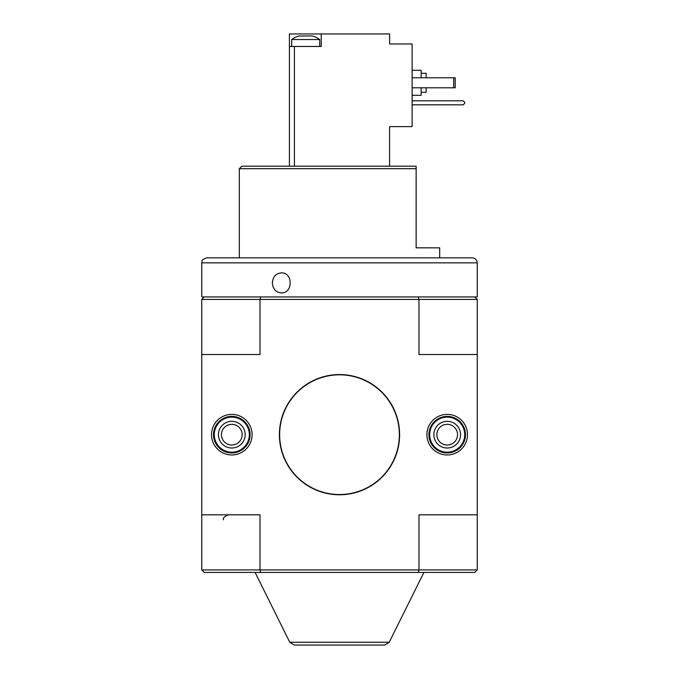 <?xml version="1.0" encoding="UTF-8"?>
<svg xmlns="http://www.w3.org/2000/svg" width="679" height="679" viewBox="0 0 679 679"><rect width="100%" height="100%" fill="white"/><g stroke="black" fill="none" stroke-linecap="round" stroke-linejoin="round"><path stroke-width="1.02" d="M260.685 296.927L260.015 299.431L418.985 299.431L418.315 296.927L201.748 296.927L201.748 262.858C202.715 261.381 199.915 260.235 206.764 257.85L228.195 257.85M450.805 257.85L472.236 257.85C475.283 258.147 476.955 259.819 477.252 262.858L477.252 296.927L418.315 296.927M272.364 282.897C272.856 288.982 275.827 292.318 281.284 292.912C293.158 293.506 293.158 272.279 281.284 272.882C275.827 273.476 272.856 276.82 272.364 282.897M416.142 168.689L239.322 168.689L241.826 166.185L416.142 166.185L416.142 247.835L439.678 247.835L439.678 257.85M291.911 166.185L285.401 166.185L289.407 166.185L289.407 46.469L321.218 46.469L321.218 33.95L389.593 33.95L389.593 43.965L412.128 43.965L412.128 126.617L389.593 126.617L389.593 166.185L393.599 166.185L387.089 166.185M423.747 257.85L268.791 257.85M477.252 514.818L477.252 569.919L474.74 572.422L418.315 572.422L418.985 569.919L418.985 514.818L477.252 514.818L477.252 354.523L418.985 354.523L418.985 299.431L477.252 299.431L477.252 354.523M477.252 569.919L260.015 569.919L260.685 572.422L418.315 572.422M260.685 572.422L204.26 572.422L201.748 569.919L201.748 354.523L260.015 354.523L260.015 299.431L201.748 299.431L201.748 354.523M252.096 434.67A20.285 20.285 0 0 0 221.66 417.101A20.285 20.285 0 0 0 221.66 452.239A20.285 20.285 0 0 0 252.096 434.67M467.483 434.67A20.285 20.285 0 0 0 437.047 417.101A20.285 20.285 0 0 0 437.047 452.239A20.285 20.285 0 0 0 467.483 434.67M399.608 434.67A60.108 60.108 0 0 0 309.446 382.617A60.108 60.108 0 0 0 309.446 486.724A60.108 60.108 0 0 0 399.608 434.67M201.748 514.818L260.015 514.818L260.015 569.919L201.748 569.919M474.74 296.927L477.252 299.431M201.748 299.431L204.26 296.927M389.22 642.266L289.78 642.266L294.27 645.05L384.73 645.05L389.22 642.266L423.9 572.422M399.354 434.67A59.854 59.854 0 0 0 309.573 382.837A59.854 59.854 0 0 0 309.573 486.512A59.854 59.854 0 0 0 399.354 434.67M465.48 434.67A18.282 18.282 0 0 0 438.048 418.841A18.282 18.282 0 0 0 438.048 450.508A18.282 18.282 0 0 0 465.48 434.67M250.093 434.67A18.282 18.282 0 0 0 222.661 418.841A18.282 18.282 0 0 0 222.661 450.508A18.282 18.282 0 0 0 250.093 434.67M472.236 257.85L206.764 257.85M249.337 434.67A17.535 17.535 0 0 1 223.043 449.854A17.535 17.535 0 0 1 223.043 419.486A17.535 17.535 0 0 1 249.337 434.67M245.161 434.67A13.359 13.359 0 0 1 225.122 446.239A13.359 13.359 0 0 1 225.122 423.102A13.359 13.359 0 0 1 245.161 434.67M242.157 434.67A10.355 10.355 0 0 1 226.633 443.642A10.355 10.355 0 0 1 226.633 425.708A10.355 10.355 0 0 1 242.157 434.67M464.725 434.67A17.535 17.535 0 0 1 438.43 449.854A17.535 17.535 0 0 1 438.43 419.486A17.535 17.535 0 0 1 464.725 434.67M460.549 434.67A13.359 13.359 0 0 1 440.518 446.239A13.359 13.359 0 0 1 440.518 423.102A13.359 13.359 0 0 1 460.549 434.67M457.544 434.67A10.355 10.355 0 0 1 442.021 443.642A10.355 10.355 0 0 1 442.021 425.708A10.355 10.355 0 0 1 457.544 434.67M300.441 35.953L298.998 35.953A23.994 23.994 0 0 0 291.664 39.526L319.716 39.526A23.994 23.994 0 0 0 312.382 35.953L299.872 36.029M299.431 36.004L299.872 35.953M310.931 35.953L311.941 36.004M321.218 33.95L289.407 33.95L289.407 46.469M412.128 70.268L421.15 70.268L421.15 77.779M421.15 87.795L421.15 95.315L412.128 95.315M421.15 73.273L426.157 73.273L426.157 77.779M426.157 87.795L426.157 92.302L421.15 92.302M412.128 87.795L455.21 87.795L455.21 77.779L453.708 77.779L453.708 87.795M412.128 77.779L453.708 77.779M412.128 104.829L463.222 104.829L464.725 103.327L464.725 102.325L463.222 100.823L412.128 100.823M477.252 262.858L201.748 262.858M294.423 46.469L294.423 166.185M239.322 168.689L239.322 257.85M223.544 519.825C222.695 518.128 224.359 516.456 228.551 514.818M289.78 642.266L255.1 572.422M291.664 39.526L291.664 46.469M319.716 39.526L319.716 46.469"/></g></svg>
